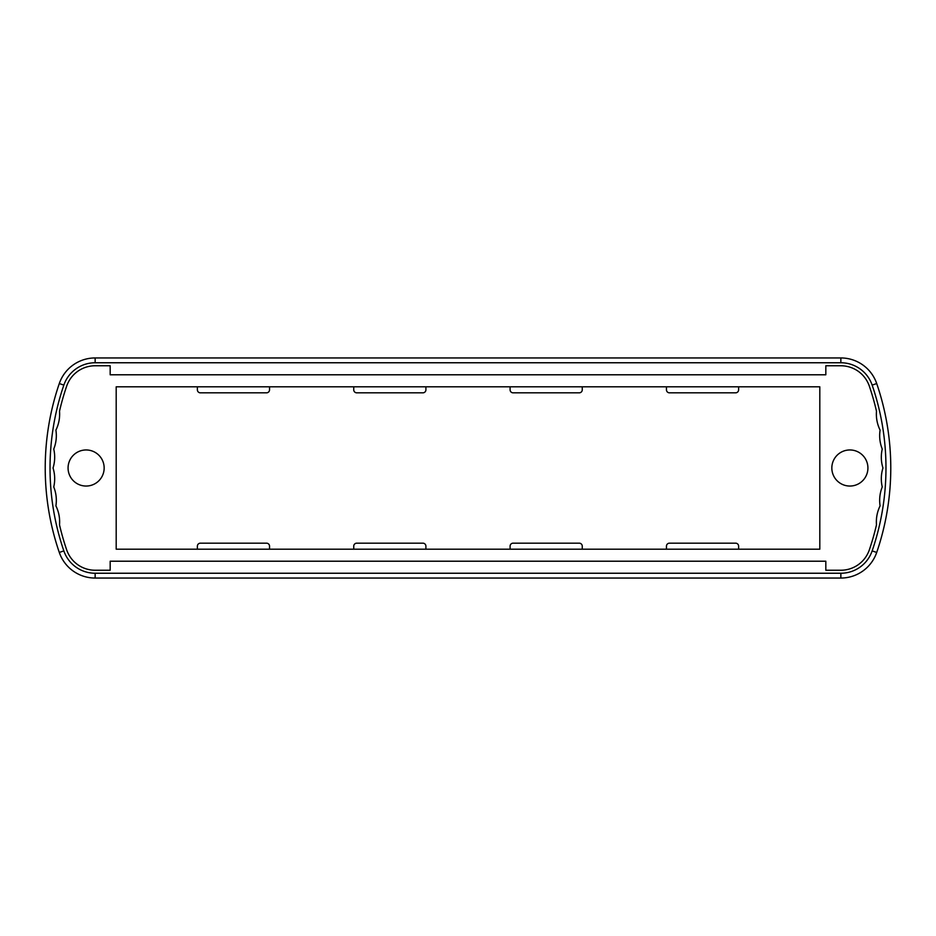 <?xml version="1.0" encoding="UTF-8"?>
<svg xmlns="http://www.w3.org/2000/svg" width="936" height="936" viewBox="0 0 936 936"><rect width="100%" height="100%" fill="white"/><g stroke="black" fill="none" stroke-linecap="round" stroke-linejoin="round"><path stroke-width="1.4" d="M68.071 468A18.041 18.041 0 0 0 95.144 483.62A18.041 18.041 0 0 0 95.144 452.38A18.041 18.041 0 0 0 68.071 468M831.835 468A18.041 18.041 0 0 0 858.909 483.62A18.041 18.041 0 0 0 858.909 452.38A18.041 18.041 0 0 0 831.835 468M59.296 383.549A37.885 37.885 0 0 1 95.144 357.95L840.856 357.95A37.885 37.885 0 0 1 876.704 383.549A260.407 260.407 0 0 1 876.704 552.451A37.885 37.885 0 0 1 840.856 578.05L95.144 578.05A37.885 37.885 0 0 1 59.296 552.451A260.407 260.407 0 0 1 59.296 383.549L63.847 385.105A255.586 255.586 0 0 0 63.847 550.894A33.076 33.076 0 0 0 95.144 573.241L840.856 573.241A33.076 33.076 0 0 0 872.153 550.894A255.586 255.586 0 0 0 872.153 385.105A33.076 33.076 0 0 0 840.856 362.758L95.144 362.758A33.076 33.076 0 0 0 63.847 385.105M666.455 386.814L738.621 386.814L738.621 389.821A3.007 3.007 0 0 1 735.614 392.827L669.462 392.827A3.007 3.007 0 0 1 666.455 389.821L666.455 386.814L582.262 386.814L582.262 389.821A3.007 3.007 0 0 1 579.255 392.827L513.103 392.827A3.007 3.007 0 0 1 510.097 389.821L510.097 386.814L582.262 386.814M738.621 386.814L819.807 386.814L819.807 549.186L666.455 549.186L666.455 546.179A3.007 3.007 0 0 1 669.462 543.173L735.614 543.173A3.007 3.007 0 0 1 738.621 546.179L738.621 549.186M425.903 386.814L425.903 389.821A3.007 3.007 0 0 1 422.896 392.827L356.745 392.827A3.007 3.007 0 0 1 353.738 389.821L353.738 386.814L510.097 386.814M269.545 386.814L269.545 389.821A3.007 3.007 0 0 1 266.538 392.827L200.386 392.827A3.007 3.007 0 0 1 197.379 389.821L197.379 386.814L353.738 386.814M666.455 549.186L116.193 549.186L116.193 386.814L197.379 386.814M510.097 549.186L510.097 546.179A3.007 3.007 0 0 1 513.103 543.173L579.255 543.173A3.007 3.007 0 0 1 582.262 546.179L582.262 549.186M353.738 549.186L353.738 546.179A3.007 3.007 0 0 1 356.745 543.173L422.896 543.173A3.007 3.007 0 0 1 425.903 546.179L425.903 549.186M197.379 549.186L197.379 546.179A3.007 3.007 0 0 1 200.386 543.173L266.538 543.173A3.007 3.007 0 0 1 269.545 546.179L269.545 549.186M825.821 561.214L110.179 561.214L110.179 570.235L95.144 570.235A30.069 30.069 0 0 1 66.69 549.923A252.58 252.58 0 0 1 59.518 524.827A36.083 36.083 0 0 0 55.903 505.885A36.083 36.083 0 0 0 53.75 486.942A36.083 36.083 0 0 0 53.036 468A36.083 36.083 0 0 0 53.75 449.058A36.083 36.083 0 0 0 55.903 430.115A36.083 36.083 0 0 0 59.518 411.173A252.58 252.58 0 0 1 66.69 386.077A30.069 30.069 0 0 1 95.144 365.765L110.179 365.765L110.179 374.786L825.821 374.786L825.821 365.765L840.856 365.765A30.069 30.069 0 0 1 869.31 386.077A252.58 252.58 0 0 1 876.482 411.173A36.083 36.083 0 0 0 880.097 430.115A36.083 36.083 0 0 0 882.25 449.058A36.083 36.083 0 0 0 882.964 468A36.083 36.083 0 0 0 882.25 486.942A36.083 36.083 0 0 0 880.097 505.885A36.083 36.083 0 0 0 876.482 524.827A252.58 252.58 0 0 1 869.31 549.923A30.069 30.069 0 0 1 840.856 570.235L825.821 570.235L825.821 561.214M95.144 357.95L95.144 362.758M59.296 552.451L63.847 550.894M95.144 578.05L95.144 573.241M840.856 578.05L840.856 573.241M876.704 552.451L872.153 550.894M876.704 383.549L872.153 385.105M840.856 357.95L840.856 362.758"/></g></svg>
